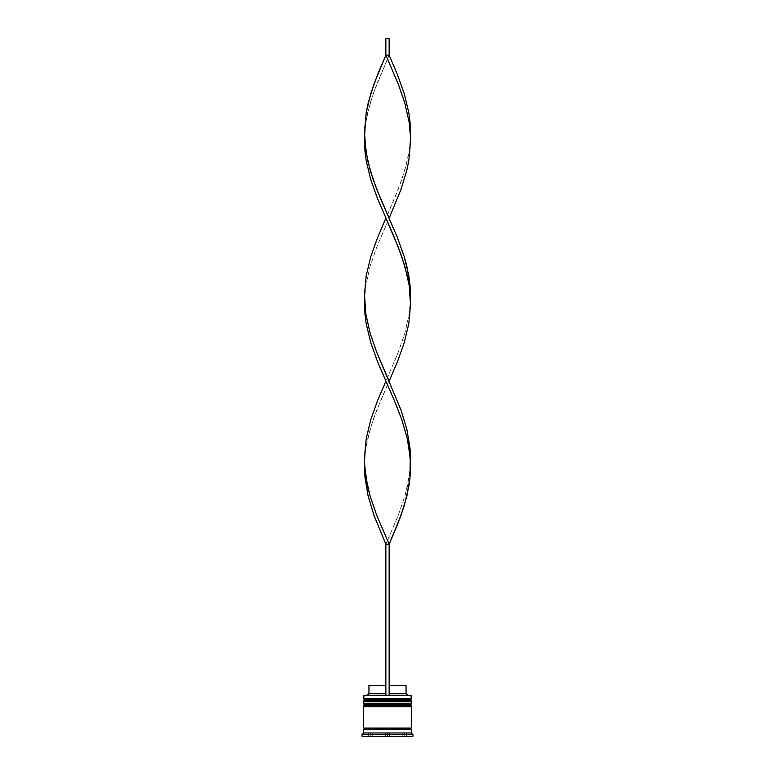 <?xml version="1.0" encoding="UTF-8"?>
<svg xmlns="http://www.w3.org/2000/svg" width="775" height="775" viewBox="0 0 775 775"><rect width="100%" height="100%" fill="white"/><g stroke="black" fill="none" stroke-linecap="round" stroke-linejoin="round"><path stroke-width="0.58" stroke-dasharray="3.88 2.91" d="M364.686 701.782L410.314 701.782L364.686 701.782L410.314 701.782L410.314 699.486L410.314 701.782L387.5 701.782L411.293 701.782L363.707 701.782L410.314 701.782L364.686 701.782L364.686 699.486L410.314 699.486L364.686 699.486L410.314 699.486L364.686 699.486L364.686 701.782M411.293 700.803L363.707 700.803L411.293 700.803M363.707 700.474L411.293 700.474L363.707 700.474M364.686 706.713L410.314 706.713L364.686 706.713L410.314 706.713L410.314 704.407L410.314 706.713L387.5 706.713L411.293 706.713L363.707 706.713L410.314 706.713L364.686 706.713L364.686 704.407L410.314 704.407L364.686 704.407L410.314 704.407L364.686 704.407L364.686 706.713M411.293 705.725L363.707 705.725L411.293 705.725M363.707 705.395L411.293 705.395L363.707 705.395M411.137 729.682L363.707 729.682L411.137 729.682M410.314 728.868L364.686 728.868L410.314 728.868M411.137 728.045L363.707 728.045L411.137 728.045M370.266 732.966L370.266 736.25L368.629 736.25L368.629 732.966L370.266 732.966L368.629 732.966L368.629 736.25L370.266 736.25L370.266 732.966L369.045 732.966L370.266 732.966L370.266 736.25L368.629 736.25L370.266 736.25L370.266 732.966M389.137 693.577L389.137 685.371L406.042 685.371L389.137 685.371L389.137 693.577L406.042 693.577L389.137 693.577L389.137 695.223L389.137 685.371L389.137 695.223L407.689 695.223L367.311 695.223L407.689 695.223L389.137 695.223L389.137 693.577M410.973 695.223L364.027 695.223L410.973 695.223M389.447 732.966L389.447 736.25L402.787 736.25L402.787 732.966L389.447 732.966L402.787 732.966L402.787 736.25L389.447 736.25L389.447 732.966L402.787 732.966L389.447 732.966L402.787 732.966L389.447 732.966L389.447 736.25L402.787 736.25L389.447 736.25L402.787 736.25L389.447 736.25L402.787 736.25L402.787 732.966L389.447 732.966L402.787 732.966L402.787 736.25L389.447 736.25L389.447 732.966M404.734 732.966L404.734 736.25L404.734 732.966L406.371 732.966L404.734 732.966L406.371 732.966L404.734 732.966L404.734 736.25L406.371 736.25L404.734 736.25L406.371 736.25L404.734 736.25L404.734 732.966M385.553 732.966L385.553 736.25L372.213 736.25L372.213 732.966L385.553 732.966L372.213 732.966L385.553 732.966L372.213 732.966L385.553 732.966L372.213 732.966L372.213 736.25L385.553 736.25L372.213 736.25L385.553 736.25L385.553 732.966L385.553 736.25L372.213 736.25L385.553 736.25L372.213 736.25L372.213 732.966L385.553 732.966L372.213 732.966L372.213 736.25L385.553 736.25L385.553 732.966M362.061 736.25L412.939 736.25L362.061 736.25M387.5 736.25L408.018 736.25L366.982 736.25L408.018 736.25L408.018 732.966L387.5 732.966L387.5 736.25L387.5 732.966L408.018 732.966L408.018 736.25L408.018 732.966L408.018 736.25L366.982 736.25L366.982 732.966L387.5 732.966L387.5 736.25L387.5 732.966L366.982 732.966L366.982 736.25L366.982 732.966L366.982 736.25L387.5 736.25M362.061 734.613L412.939 734.613L362.061 734.613M411.293 732.966L363.707 732.966L411.293 732.966M411.293 703.429L363.707 703.429L411.293 703.429M411.293 698.507L363.707 698.507L411.293 698.507M363.707 695.553L411.293 695.553L363.707 695.553M408.018 732.966L366.982 732.966L408.018 732.966M385.863 693.577L385.863 685.371L385.863 693.577L368.958 693.577L385.863 693.577L385.863 695.223L367.311 695.223L385.863 695.223L385.863 685.371L385.863 693.577M368.958 685.371L385.863 685.371L368.958 685.371M389.137 544.234L389.137 695.223L385.863 695.223L385.863 544.234L385.863 695.223L389.137 695.223L389.137 544.234L385.863 544.234L389.137 544.234M385.863 544.234L374.005 515.462L368.173 496.281L366.197 486.69L364.948 477.109L364.773 457.928L365.848 448.338L370.15 429.156L376.795 409.975L389.137 381.213L400.995 409.975L406.827 429.156L408.803 438.747L410.527 457.928L410.227 467.519L407.34 486.69L404.85 496.281L398.205 515.462L385.863 544.234L398.205 515.462L404.85 496.281L409.152 477.109L410.479 462.723M364.521 299.692L364.948 285.316L366.197 275.726L370.808 256.544L377.667 237.363L394.272 199.01L401.77 179.829L407.34 160.648L409.152 151.057L410.479 136.671L410.052 151.057L408.803 160.648L404.192 179.829L397.333 199.01L376.795 246.954L370.15 266.135L365.848 285.316L364.521 299.692L365.848 285.316L370.15 266.135L376.795 246.954L389.137 218.182M410.479 299.692L410.052 314.078L408.803 323.669L404.192 342.85L397.333 362.032L380.728 400.384L373.23 419.566L367.66 438.747L365.848 448.338L364.521 462.723L364.948 448.338L366.197 438.747L370.808 419.566L377.667 400.384L398.205 352.441L404.85 333.26L409.152 314.078L410.479 299.692L409.152 314.078L404.85 333.26L398.205 352.441L385.863 381.213M389.137 55.161L389.137 38.75L389.137 55.161L400.995 83.933L406.827 103.114L408.803 112.695L410.527 131.876L410.227 141.467L409.152 151.057L404.85 170.238L398.205 189.42L385.863 218.182L374.005 189.42L368.173 170.238L366.197 160.648L364.473 141.467L365.848 122.285L367.66 112.695L373.23 93.523L389.137 55.161L385.863 55.161L385.863 38.75L385.863 55.161L389.137 55.161L376.795 83.933L370.15 103.114L365.848 122.285L364.521 136.671M389.137 38.75L385.863 38.75L389.137 38.75M406.371 732.966L406.371 736.25"/><path stroke-width="1.16" d="M410.314 699.486L364.686 699.486A0.988 0.988 0 0 0 363.707 700.474L411.293 700.474A0.988 0.988 0 0 0 410.314 699.486L364.686 699.486L410.314 699.486A0.988 0.988 0 0 1 411.293 700.474L363.707 700.803A0.988 0.988 0 0 0 364.686 701.782A0.988 0.988 0 0 1 363.707 700.803L411.293 700.803L363.707 700.474A0.988 0.988 0 0 1 364.686 699.486L363.707 698.507L364.686 699.486L410.314 699.486L411.293 698.507L363.707 698.507L411.293 698.507L410.973 695.223L363.707 695.553L411.293 695.553L363.707 695.553L363.707 698.507L364.027 695.223L410.973 695.223L411.293 698.507L410.314 699.486M410.314 701.782A0.988 0.988 0 0 0 411.293 700.803L411.293 700.803A0.988 0.988 0 0 1 410.314 701.782M410.314 704.407L364.686 704.407A0.988 0.988 0 0 0 363.707 705.395L411.293 705.395A0.988 0.988 0 0 0 410.314 704.407L364.686 704.407L410.314 704.407A0.988 0.988 0 0 1 411.293 705.395L363.707 705.725A0.988 0.988 0 0 0 364.686 706.713A0.988 0.988 0 0 1 363.707 705.725L411.293 705.725L363.707 705.395A0.988 0.988 0 0 1 364.686 704.407L363.707 703.429L364.686 704.407L410.314 704.407L411.293 703.429L363.707 703.429L411.293 703.429L411.293 701.782L363.707 701.782L363.707 703.429L363.707 701.782L411.293 701.782L411.293 703.429L410.314 704.407M410.314 706.713A0.988 0.988 0 0 0 411.293 705.725L411.293 705.725A0.988 0.988 0 0 1 410.314 706.713M363.863 729.682A0.823 0.823 0 0 0 364.686 728.868L410.314 728.868A0.823 0.823 0 0 0 411.137 729.682A0.823 0.823 0 0 1 410.314 728.868A0.823 0.823 0 0 1 411.137 728.045A0.823 0.823 0 0 0 410.314 728.868L364.686 728.868A0.823 0.823 0 0 1 363.863 729.682M412.939 734.613L411.293 732.966L363.707 732.966L362.061 734.613L412.939 734.613L362.061 734.613L362.061 736.25L412.939 736.25L412.939 734.613L412.939 736.25L362.061 736.25L362.061 734.613L363.707 732.966L411.293 732.966L411.293 729.682L363.707 729.682L363.707 732.966L363.707 729.682L411.293 729.682L411.293 732.966L412.939 734.613M411.293 728.045L411.293 706.713L363.707 706.713L363.707 728.045L411.293 728.045L363.707 728.045L363.707 706.713L411.293 706.713L411.293 728.045M363.863 728.045A0.823 0.823 0 0 1 364.686 728.868A0.823 0.823 0 0 0 363.863 728.045M406.042 685.371L406.042 693.577L407.689 695.223L406.042 693.577L389.137 693.577L406.042 693.577L406.042 685.371L389.137 685.371L406.042 685.371M385.863 693.577L368.958 693.577L385.863 693.577M385.863 685.371L368.958 685.371L385.863 685.371M389.137 695.223L389.137 544.234L389.137 695.223M410.479 462.723L410.052 477.109L406.827 496.281L400.995 515.462L389.137 544.234L376.795 515.462L370.15 496.281L365.848 477.109L364.521 462.723L364.948 477.109L368.173 496.281L374.005 515.462L385.863 544.234L385.863 695.223L385.863 544.234L389.137 544.234L397.333 525.053L404.192 505.872L408.803 486.69L410.052 477.109L410.227 457.928L407.34 438.747L401.77 419.566L394.272 400.384L377.667 362.032L370.808 342.85L366.197 323.669L364.948 314.078L364.521 299.692L364.948 314.078L366.197 323.669L370.808 342.85L377.667 362.032L394.272 400.384L401.77 419.566L407.34 438.747L409.152 448.338L410.479 462.723L410.052 448.338L406.827 429.156L400.995 409.975L376.795 352.441L370.15 333.26L365.848 314.078L364.521 299.692M410.479 136.671L410.052 122.285L408.803 112.695L404.192 93.523L397.333 74.342L389.137 55.161L385.863 55.161L398.205 83.933L404.85 103.114L409.152 122.285L410.479 136.671M389.137 218.182L400.995 189.42L406.827 170.238L408.803 160.648L410.527 141.467L410.227 131.876L409.152 122.285L404.85 103.114L398.205 83.933L385.863 55.161L377.667 74.342L370.808 93.523L366.197 112.695L364.473 131.876L365.848 151.057L370.15 170.238L376.795 189.42L397.333 237.363L404.192 256.544L406.827 266.135L410.052 285.316L410.479 299.692L410.052 285.316L408.803 275.726L404.192 256.544L397.333 237.363L380.728 199.01L373.23 179.829L367.66 160.648L364.773 141.467L364.473 131.876L366.197 112.695L368.173 103.114L374.005 83.933L385.863 55.161L385.863 38.75L385.863 55.161L389.137 55.161L389.137 38.75L389.137 55.161M385.863 381.213L377.667 400.384L370.808 419.566L366.197 438.747L364.473 457.928L364.773 467.519L367.66 486.69L370.15 496.281L376.795 515.462L389.137 544.234L385.863 544.234M364.521 136.671L364.948 151.057L366.197 160.648L370.808 179.829L377.667 199.01L394.272 237.363L401.77 256.544L407.34 275.726L409.152 285.316L410.479 299.692M389.137 381.213L397.333 362.032L404.192 342.85L408.803 323.669L410.527 304.488L409.152 285.316L404.85 266.135L398.205 246.954L385.863 218.182L377.667 237.363L370.808 256.544L366.197 275.726L364.473 294.907L365.848 314.078L370.15 333.26L376.795 352.441L389.137 381.213M385.863 38.75L389.137 38.75L385.863 38.75M368.958 685.371L368.958 693.577L367.311 695.223"/></g></svg>
